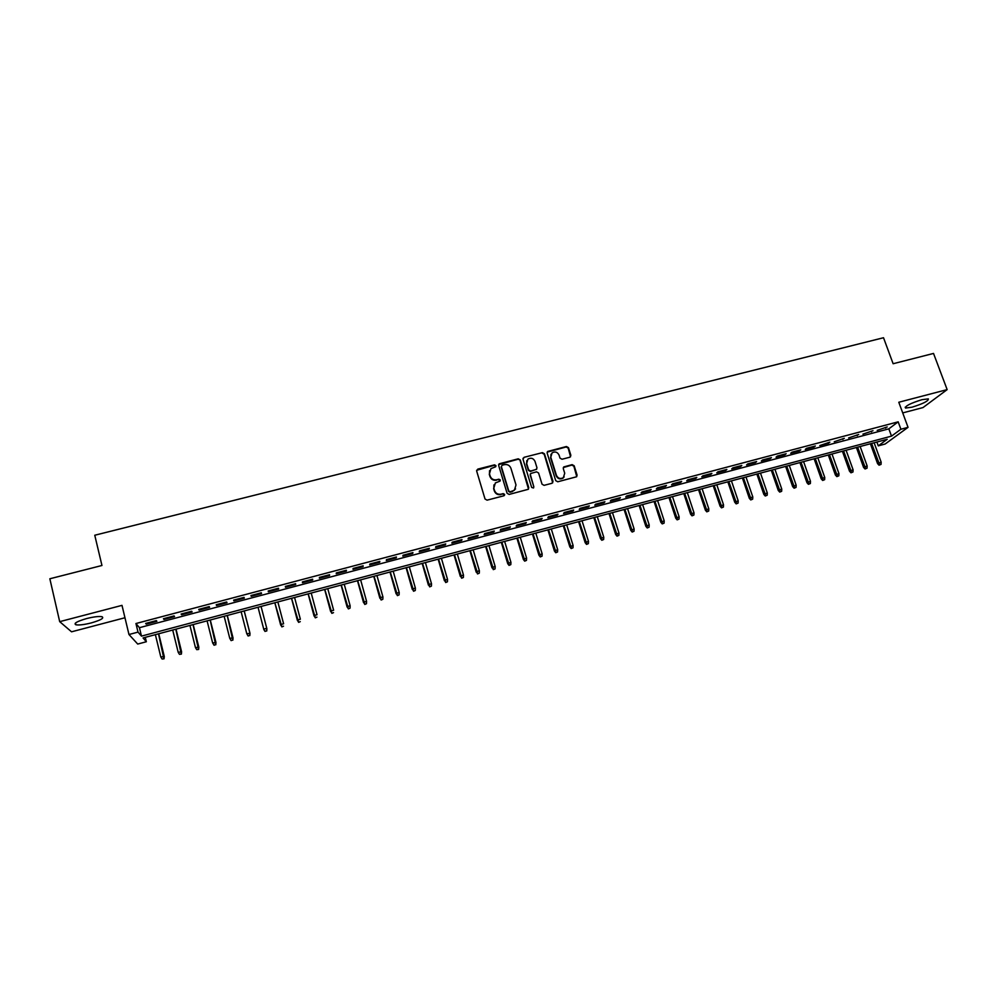 <?xml version="1.0" encoding="UTF-8"?>
<svg xmlns="http://www.w3.org/2000/svg" width="997" height="997" viewBox="0 0 997 997"><rect width="100%" height="100%" fill="white"/><g stroke="black" fill="none" stroke-linecap="round" stroke-linejoin="round"><path stroke-width="1.5" d="M495.958 465.649L494.537 464.851L477.787 469.113L476.666 471.07L485.028 499.011L487.084 500.158L503.884 495.783L504.669 494.412L503.236 493.615L501.067 494.176C497.902 494.674 495.721 493.453 494.512 490.512L493.802 488.181L495.359 482.934L499.958 481.14L500.307 479.993L498.874 479.196L496.705 479.756C493.552 480.242 491.384 479.021 490.175 476.105L489.465 473.787L490.96 468.627L495.634 466.77L495.958 465.649M495.796 466.596L494.338 465.3L476.641 470.285M504.47 495.409L503.024 494.026L501.067 494.176M500.12 480.978L498.674 479.632L496.705 479.756M921.889 399.697C910.498 403.262 905.027 406.053 905.513 408.047L911.981 407.2C923.284 403.673 928.73 400.894 928.332 398.862L921.889 399.697M86.689 618.539C77.031 621.355 73.429 623.424 75.847 624.77C78.975 625.318 84.097 624.708 91.226 622.926C100.797 620.146 104.386 618.078 102.006 616.719C98.94 616.158 93.843 616.769 86.689 618.539M569.81 457.237L570.87 455.317L568.452 447.641L566.433 446.519L547.64 451.454L547.154 453.074L555.728 480.641L557.759 481.775L576.565 476.778L577.089 475.095L574.16 465.773L572.128 464.639L563.779 466.92L563.268 468.578L564.726 473.214L563.342 477.675C560.314 479.233 558.021 478.46 556.438 475.357L550.793 457.212L552.076 452.862C555.105 451.217 557.435 451.965 559.055 455.093L560.002 458.109L562.021 459.243L569.81 457.237M900.902 429.246L908.043 427.339L885.149 444.014L878.27 445.858L887.218 439.278L143.057 637.943L146.347 641.744L137.723 644.062L128.974 634.516L138.01 632.11L141.474 636.123L891.505 436.138L900.902 429.246L898.172 421.831L135.941 623.524L138.01 632.11M128.974 634.516L121.995 605.366L59.695 621.654L49.85 578.771L101.956 565.486L94.765 535.239L883.516 337.734L893.125 363.731L933.528 353.437L947.15 389.615L898.796 402.252L908.043 427.339M520.272 459.941L518.241 458.807L499.123 463.842L498.662 465.449L507.087 493.278L509.131 494.425L528.248 489.315L528.759 487.645L520.272 459.941L518.016 459.256L498.637 464.614M524.086 457.311L542.43 452.638L544.449 453.772L553.011 481.352L551.939 483.296L544.075 485.34L542.044 484.206L538.567 472.964L536.536 471.83L530.728 473.475L530.23 475.12L533.831 486.835L533.47 488.007L531.638 487.408L523.001 459.243L524.086 457.311L542.43 452.638M902.721 412.908L922.998 407.574L947.15 389.615M59.695 621.654L71.547 631.811L124.961 617.741M156.355 620.608L145.674 623.437L146.235 624.134L156.878 621.305L156.355 620.608M174.076 615.909L163.446 618.726L163.957 619.436L174.537 616.632L174.076 615.909M191.698 611.236L181.13 614.04L181.579 614.763L192.109 611.971L191.698 611.236M209.233 606.587L198.727 609.379L199.113 610.114L209.594 607.335L209.233 606.587M226.68 601.964L216.224 604.743L216.561 605.491L226.992 602.724L226.68 601.964M244.053 597.365L233.647 600.119L233.921 600.879L244.302 598.138L244.053 597.365M261.326 592.791L250.97 595.533L251.194 596.306L261.513 593.564L261.326 592.791L261.513 593.564M278.512 588.23L268.205 590.972L268.38 591.744L278.649 589.028L278.512 588.23M295.611 583.706L285.354 586.423L285.478 587.221L295.698 584.504L295.611 583.706M312.622 579.195L302.415 581.899L302.49 582.709L312.659 580.017L312.622 579.195M329.546 574.708L319.401 577.4L319.426 578.223L329.546 575.543L329.546 574.708M346.395 570.247L336.301 572.926L336.263 573.749L346.333 571.082L346.395 570.247M363.157 565.81L353.1 568.464L353.025 569.312L363.045 566.657L363.157 565.81M379.832 561.386L369.837 564.04L369.7 564.888L379.67 562.246L379.832 561.386M396.42 556.987L386.475 559.629L386.3 560.488L396.22 557.859L396.42 556.987M412.932 552.612L403.037 555.242L402.813 556.114L412.683 553.497L412.932 552.612M429.371 548.263L419.513 550.867L419.251 551.752L429.059 549.16L429.371 548.263M445.721 543.926L435.913 546.53L435.602 547.428L445.372 544.836L445.721 543.926M461.985 539.614L452.239 542.206L451.865 543.116L461.586 540.536L461.985 539.614M478.174 535.327L468.478 537.906L468.054 538.816L477.737 536.249L478.174 535.327M494.288 531.065L484.629 533.619L484.168 534.542L493.802 531.999L494.288 531.065M510.327 526.815L500.706 529.357L500.207 530.292L509.791 527.749L510.327 526.815M526.279 522.59L516.708 525.12L516.159 526.067L525.693 523.537L526.279 522.59M542.156 518.378L532.635 520.895L532.037 521.855L541.533 519.337L542.156 518.378M557.959 514.19L548.487 516.695L547.839 517.667L557.286 515.162L557.959 514.19M573.686 510.028L564.252 512.52L563.567 513.492L572.976 511.012L573.686 510.028M589.327 505.878L579.955 508.358L579.22 509.355L588.579 506.875L589.327 505.878M604.905 501.753L595.57 504.22L594.798 505.217L604.107 502.75L604.905 501.753M620.408 497.64L611.111 500.108L610.301 501.117L619.561 498.65L620.408 497.64M635.824 493.552L626.59 496.008L625.73 497.017L634.952 494.574L635.824 493.552M651.178 489.49L641.981 491.932L641.083 492.954L650.256 490.524L651.178 489.49M666.457 485.439L657.297 487.869L656.362 488.904L665.498 486.474L666.457 485.439M681.674 481.414L672.551 483.832L671.567 484.866L680.664 482.461L681.674 481.414M696.803 477.401L687.731 479.806L686.709 480.853L695.756 478.46L696.803 477.401M711.87 473.413L702.835 475.806L701.776 476.865L710.786 474.472L711.87 473.413M726.863 469.437L717.877 471.818L716.768 472.89L725.729 470.509L726.863 469.437M741.78 465.487L732.832 467.855L731.698 468.926L740.621 466.571L741.78 465.487M756.636 461.549L747.725 463.904L746.554 464.988L755.427 462.633L756.636 461.549M771.416 457.635L762.555 459.978L761.334 461.075L770.17 458.732L771.416 457.635M786.135 453.735L777.311 456.065L776.052 457.174L784.851 454.844L786.135 453.735M800.778 449.846L791.992 452.177L790.696 453.286L799.457 450.968L800.778 449.846M815.359 445.995L806.61 448.301L805.277 449.423L814.001 447.117L815.359 445.995M829.865 442.145L819.796 445.572L828.47 443.279L829.865 442.145M844.309 438.319L834.24 441.746L844.309 438.319M858.679 434.505L848.621 437.932L858.679 434.505M872.986 430.716L862.928 434.144L872.986 430.716M135.941 623.524L139.443 627.686L888.838 428.847L898.172 421.831M877.186 430.368L887.23 426.94L877.186 430.368M876.886 442.045L878.27 445.858M145.275 637.357L146.347 641.744M139.443 627.686L141.474 636.123M888.838 428.847L891.505 436.138M146.235 624.134L146.048 623.337M163.957 619.436L163.757 618.639M181.579 614.763L181.379 613.965M199.113 610.114L198.914 609.329M216.561 605.491L216.361 604.705M233.921 600.879L233.722 600.107M251.194 596.306L250.995 595.521M278.649 589.028L278.45 588.255M295.698 584.504L295.498 583.731M312.659 580.017L312.46 579.245M329.546 575.543L329.334 574.77M346.333 571.082L346.121 570.321M363.045 566.657L362.833 565.897M379.67 562.246L379.458 561.485M396.22 557.859L396.008 557.099M412.683 553.497L412.471 552.737M429.059 549.16L428.847 548.4M445.372 544.836L445.148 544.075M461.586 540.536L461.374 539.788M477.737 536.249L477.513 535.501M493.802 531.999L493.577 531.251M509.791 527.749L509.567 527.014M525.693 523.537L525.469 522.802M541.533 519.337L541.309 518.602M557.286 515.162L557.061 514.427M572.976 511.012L572.739 510.277M588.579 506.875L588.342 506.14M604.107 502.75L603.87 502.027M619.561 498.65L619.336 497.927M634.952 494.574L634.715 493.851M650.256 490.524L650.019 489.801M665.498 486.474L665.261 485.763M680.664 482.461L680.428 481.738M695.756 478.46L695.52 477.737M710.786 474.472L710.537 473.762M725.729 470.509L725.492 469.799M740.621 466.571L740.372 465.861M755.427 462.633L755.19 461.935M770.17 458.732L769.933 458.022M784.851 454.844L784.602 454.134M799.457 450.968L799.208 450.27M814.001 447.117L813.751 446.419M828.47 443.279L828.22 442.581M842.876 439.453L842.627 438.767M857.221 435.652L856.971 434.966M871.49 431.875L871.241 431.178M885.697 428.112L885.448 427.414M489.564 470.634L489.465 473.787M496.506 480.193C493.365 480.679 491.185 479.457 489.976 476.541L489.278 474.223M493.939 484.891L493.802 488.181M500.855 494.587C497.702 495.085 495.521 493.864 494.313 490.935L493.615 488.605M528.51 489.066L520.048 460.39M502.139 465.225L501.366 466.584L508.769 490.998L510.202 491.795L514.39 490.262L516.01 484.953L510.925 468.291C509.716 465.375 507.548 464.166 504.42 464.652L502.139 465.225M515.561 488.904L512.271 491.633L509.99 492.219L508.557 491.421L501.167 467.032M552.712 482.822L544.2 454.233L542.181 453.099M530.242 474.161L533.831 486.835M533.594 487.882L533.594 487.259M534.99 461.337C533.345 458.171 530.99 457.436 527.924 459.143L526.653 463.48L528.622 469.886L530.653 471.02L536.473 469.388L536.959 467.743L534.99 461.337M526.802 460.626L526.653 463.48M536.698 469.151L530.416 471.456L528.385 470.322L526.416 463.929M523.861 457.773L522.989 458.346M550.992 454.233L550.793 457.212M564.152 476.853L563.068 478.099C560.052 479.669 557.747 478.896 556.164 475.793L550.531 457.673M576.752 476.616L573.873 466.21L571.854 465.088L563.305 467.556M570.558 456.788L568.178 448.102L566.159 446.98L547.166 452.127M162.112 659.042L164.044 658.805L162.112 659.042L160.804 656.961L164.293 656.537L158.735 633.756M163.857 658.568L158.498 633.818M160.804 656.961L155.37 634.653M164.293 656.537L164.044 658.805M179.472 654.344L181.379 654.107L179.472 654.344L178.176 652.262L181.604 651.851L176.008 629.144M181.205 653.87L175.808 629.207M178.176 652.262L172.705 630.029M181.604 651.851L181.379 654.107M196.745 649.658L198.627 649.433L196.745 649.658L195.462 647.601L198.839 647.19L193.181 624.558M198.465 649.197L193.032 624.608M195.462 647.601L189.941 625.431M198.839 647.19L198.627 649.433M214.068 645.258L215.651 644.548L214.068 645.258L212.648 642.94L215.975 642.554L210.28 619.997M215.651 644.548L210.168 620.034M213.931 645.009L212.648 642.94L207.089 620.857M215.975 642.554L215.776 644.797M231.142 640.635L232.737 639.924L231.142 640.635L229.759 638.317L233.036 637.943L227.291 615.461M232.737 639.924L227.216 615.473M231.03 640.386L229.759 638.317L224.151 616.296M233.036 637.943L232.849 640.174M248.141 636.024L249.749 635.313L248.141 636.024L246.782 633.718L249.998 633.357L244.228 610.937M249.749 635.313L249.836 632.896L244.178 610.949M248.054 635.774L246.782 633.718L241.137 611.759M249.998 633.357L249.836 635.575M266.884 628.795L261.064 606.438L266.884 628.795L266.747 630.989L264.978 631.188L266.747 630.989M265.052 631.45L263.856 629.606L258.036 607.248M264.978 631.188L263.719 629.132L266.76 628.309L266.673 630.727M281.877 626.889L283.509 626.178L281.877 626.889L280.581 624.583L283.597 623.761L277.864 601.951M281.827 626.627L274.848 602.761M280.68 625.057L274.823 602.774M298.626 622.365L300.271 621.642L298.626 622.365L297.355 620.047L300.359 619.224L294.576 597.49M298.589 622.091L291.573 598.3M297.418 620.533L291.51 598.312M315.289 617.841L316.946 617.118L315.289 617.841L314.043 615.535L317.034 614.725L311.214 593.053M315.276 617.567L308.223 593.851M314.067 616.034L308.123 593.876M331.876 613.354L333.534 612.632L331.876 613.354L330.643 611.036L333.634 610.239L327.764 588.641M331.876 613.08L324.798 589.426M330.643 611.547L324.661 589.464M348.377 608.893L350.047 608.158L348.377 608.893L347.168 606.575L350.134 605.765L344.239 584.242M348.402 608.606L341.286 585.027M347.13 607.086L341.111 585.077M350.134 605.765L350.047 608.158M364.79 604.444L366.472 603.708L364.79 604.444L363.618 602.126L366.572 601.328L360.627 579.868M364.84 604.157L357.686 580.653M363.544 602.649L357.474 580.703M366.572 601.328L366.472 603.708M381.128 600.02L382.823 599.284L381.128 600.02L379.982 597.702L382.923 596.904L376.941 575.506M381.19 599.72L374.012 576.291M379.869 598.237L373.775 576.353M382.923 596.904L382.823 599.284M397.392 595.62L399.099 594.885L397.392 595.62L396.27 593.302L399.199 592.505L393.179 571.169M397.467 595.321L390.263 571.954M396.121 593.838L389.989 572.029M399.199 592.505L399.099 594.885M413.568 591.233L415.288 590.498L413.568 591.233L412.471 588.915L415.388 588.13L409.331 566.857M413.668 590.934L406.427 567.629M412.297 589.464L406.115 567.717M415.388 588.13L415.288 590.498M429.67 586.872L431.402 586.136L429.67 586.872L428.61 584.554L431.502 583.768L425.407 562.57M429.794 586.572L422.516 563.342M428.398 585.102L422.18 563.43M431.502 583.768L431.402 586.136M445.696 582.535L447.441 581.787L445.696 582.535L444.662 580.217L447.541 579.431L441.409 558.295M445.833 582.223L438.53 559.068M444.413 580.777L438.157 559.167M447.541 579.431L447.441 581.787M461.648 578.21L463.393 577.475L461.648 578.21L460.626 575.892L463.493 575.119L457.336 554.045M461.81 577.899L454.47 554.806M460.352 576.465L454.059 554.918M463.493 575.119L463.393 577.475M477.526 573.923L479.283 573.175L477.526 573.923L476.529 571.593L479.383 570.82L473.176 549.821M477.7 573.599L470.335 550.581M476.217 572.178L469.886 550.693M479.383 570.82L479.283 573.175M493.316 569.636L495.085 568.888L493.316 569.636L492.344 567.318L495.185 566.545L488.954 545.608M493.515 569.312L486.112 546.356M492.007 567.904L485.639 546.493M495.185 566.545L495.085 568.888M509.043 565.386L510.813 564.626L509.043 565.386L507.722 563.654L510.925 562.296L504.644 541.421M509.243 565.062L501.827 542.169M507.722 563.654L501.317 542.306M510.925 562.296L510.813 564.626M524.684 561.149L526.478 560.389L524.684 561.149L523.363 559.429L526.578 558.058L520.272 537.246M524.908 560.812L517.468 537.994M523.363 559.429L516.92 538.143M526.578 558.058L526.478 560.389M540.262 556.924L542.056 556.176L540.262 556.924L538.928 555.217L542.156 553.846L535.813 533.096M540.499 556.6L533.021 533.844M538.928 555.217L532.448 533.993M542.156 553.846L542.056 556.176M555.753 552.737L557.56 551.977L555.753 552.737L554.419 551.029L557.672 549.659L551.291 528.958M556.014 552.388L548.512 529.706M554.419 551.029L547.914 529.868M557.672 549.659L557.56 551.977M571.181 548.562L573.001 547.802L571.181 548.562L569.835 546.855L573.101 545.484L566.695 524.846M571.455 548.213L563.928 525.593M569.835 546.855L563.293 525.755M573.101 545.484L573.001 547.802M586.535 544.399L588.355 543.639L586.535 544.399L585.177 542.704L588.467 541.334L582.024 520.758M586.822 544.05L579.269 521.493M585.177 542.704L578.609 521.668M588.467 541.334L588.355 543.639M601.814 540.262L603.646 539.502L601.814 540.262L600.443 538.567L603.758 537.196L597.278 516.683M602.126 539.913L594.536 517.418M600.443 538.567L593.838 517.605M603.758 537.196L603.646 539.502M617.018 536.149L618.863 535.377L617.018 536.149L615.648 534.467L618.975 533.083L612.47 512.632M617.342 535.788L609.74 513.355M615.648 534.467L609.005 513.555M618.975 533.083L618.863 535.377M632.16 532.049L634.005 531.276L632.16 532.049L630.777 530.367L634.117 528.983L627.574 508.595M632.497 531.688L624.857 509.317M630.777 530.367L624.11 509.529M634.117 528.983L634.005 531.276M647.227 527.961L649.084 527.201L647.227 527.961L645.844 526.291L649.197 524.908L642.616 504.582M647.576 527.6L639.924 505.305M645.844 526.291L639.139 505.516M649.197 524.908L649.084 527.201M662.22 523.899L664.089 523.138L662.22 523.899L660.824 522.241L664.201 520.858L657.596 500.581M662.594 523.537L654.904 501.304M660.824 522.241L654.094 501.516M664.201 520.858L664.089 523.138M677.137 519.861L679.019 519.088L677.137 519.861L675.754 518.203L679.131 516.807L672.501 496.606M677.536 519.499L669.822 497.316M675.754 518.203L668.975 497.54M679.131 516.807L679.019 519.088M692.005 515.835L693.887 515.063L692.005 515.835L690.597 514.19L693.999 512.794L687.332 492.643M692.404 515.461L684.665 493.353M690.597 514.19L683.792 493.59M693.999 512.794L693.887 515.063M706.786 511.835L708.693 511.062L706.786 511.835L705.378 510.19L708.792 508.794L702.1 488.704M707.209 511.461L699.445 489.415M705.378 510.19L698.548 489.652M708.792 508.794L708.693 511.062M721.504 507.847L723.411 507.074L721.504 507.847L720.096 506.214L723.523 504.806L716.806 484.779M721.94 507.473L714.164 485.489M720.096 506.214L713.229 485.726M723.523 504.806L723.411 507.074M736.16 503.884L738.079 503.099L736.16 503.884L734.739 502.251L738.191 500.843L731.437 480.878M736.609 503.497L728.807 481.576M734.739 502.251L727.847 481.825M738.191 500.843L738.079 503.099M750.741 499.933L752.673 499.148L750.741 499.933L749.32 498.313L752.785 496.905L745.993 476.99M751.215 499.547L743.376 477.688M749.32 498.313L742.391 477.949M752.785 496.905L752.673 499.148M765.26 496.008L767.192 495.222L765.26 496.008L763.827 494.387L767.304 492.967L760.499 473.114M765.746 495.609L757.894 473.812M763.827 494.387L756.873 474.086M767.304 492.967L767.192 495.222M779.716 492.094L781.648 491.309L779.716 492.094L778.271 490.474L781.76 489.066L774.931 469.263M780.215 491.695L772.339 469.948M778.271 490.474L771.292 470.235M781.76 489.066L781.648 491.309M794.098 488.194L796.042 487.408L794.098 488.194L792.652 486.586L796.154 485.165L789.288 465.425M794.609 487.795L786.708 466.11M792.652 486.586L785.648 466.397M796.154 485.165L796.042 487.408M808.417 484.318L810.374 483.533L808.417 484.318L806.972 482.722L810.486 481.302L803.594 461.611M808.941 483.919L801.027 462.296M806.972 482.722L799.93 462.583M810.486 481.302L810.374 483.533M822.675 480.454L824.631 479.669L822.675 480.454L821.216 478.859L824.743 477.438L817.827 457.81M823.21 480.055L815.272 458.495M821.216 478.859L814.15 458.794M824.743 477.438L824.631 479.669M836.857 476.616L838.838 475.818L836.857 476.616L835.399 475.021L838.951 473.6L831.997 454.021M837.418 476.205L829.454 454.707M835.399 475.021L828.308 455.006M838.951 473.6L838.838 475.818M850.989 472.79L852.971 471.992L850.989 472.79L849.519 471.207L853.083 469.774L846.104 450.258M851.563 472.379L843.574 450.943M849.519 471.207L842.403 451.255M853.083 469.774L852.971 471.992M865.047 468.976L867.041 468.191L865.047 468.976L863.576 467.406L867.153 465.973L860.149 446.506M865.633 468.565L857.619 447.179M863.576 467.406L856.423 447.503M867.153 465.973L867.041 468.191M879.042 465.188L881.049 464.39L879.042 465.188L877.572 463.617L881.161 462.184L874.132 442.78M879.641 464.776L871.615 443.453M877.572 463.617L870.393 443.777M881.161 462.184L881.049 464.39M905.513 408.047L905.189 407.2M75.847 624.77L75.448 623.05"/></g></svg>
